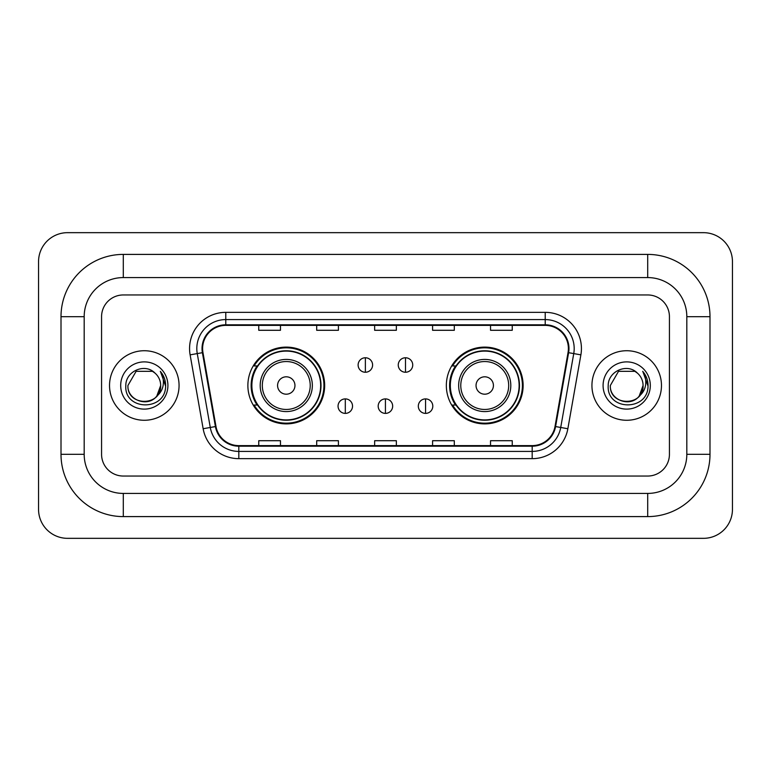 <?xml version="1.0" encoding="UTF-8"?>
<svg xmlns="http://www.w3.org/2000/svg" width="771" height="771" viewBox="0 0 771 771"><rect width="100%" height="100%" fill="white"/><g stroke="black" fill="none" stroke-linecap="round" stroke-linejoin="round"><path stroke-width="1.16" d="M446.342 385.5A38.386 38.386 0 0 0 484.728 423.886A38.386 38.386 0 0 0 523.123 385.5A38.386 38.386 0 0 0 484.728 347.114A38.386 38.386 0 0 0 446.342 385.5M247.876 385.5A38.386 38.386 0 0 0 286.272 423.886A38.386 38.386 0 0 0 324.658 385.5A38.386 38.386 0 0 0 286.272 347.114A38.386 38.386 0 0 0 247.876 385.5M257.09 405.054A35.129 35.129 0 0 1 257.09 365.946M455.545 405.054A35.129 35.129 0 0 1 455.545 365.946M109.53 385.5A34.772 34.772 0 0 0 144.302 420.272A34.772 34.772 0 0 0 179.065 385.5A34.772 34.772 0 0 0 144.302 350.728A34.772 34.772 0 0 0 109.53 385.5A34.772 34.772 0 0 0 144.302 420.272A34.772 34.772 0 0 0 179.065 385.5A34.772 34.772 0 0 0 144.302 350.728A34.772 34.772 0 0 0 109.53 385.5M591.935 385.5A34.772 34.772 0 0 0 626.698 420.272A34.772 34.772 0 0 0 661.47 385.5A34.772 34.772 0 0 0 626.698 350.728A34.772 34.772 0 0 0 591.935 385.5A34.772 34.772 0 0 0 626.698 420.272A34.772 34.772 0 0 0 661.47 385.5A34.772 34.772 0 0 0 626.698 350.728A34.772 34.772 0 0 0 591.935 385.5M202.609 348.559A23.178 23.178 0 0 1 225.787 325.381L545.213 325.381A23.178 23.178 0 0 1 568.034 352.588L555.014 426.469A23.178 23.178 0 0 1 532.183 445.619L238.817 445.619A23.178 23.178 0 0 1 215.986 426.469L202.966 352.588A23.178 23.178 0 0 1 202.609 348.559M202.031 348.559A23.756 23.756 0 0 0 202.387 352.684L215.417 426.565A23.756 23.756 0 0 0 238.817 446.197L532.183 446.197A23.756 23.756 0 0 0 555.583 426.565L568.612 352.684A23.756 23.756 0 0 0 545.213 324.803L225.787 324.803A23.756 23.756 0 0 0 202.031 348.559M190.119 354.853A36.218 36.218 0 0 1 225.787 312.342L545.213 312.342A36.218 36.218 0 0 1 580.881 354.853L567.851 428.734A36.218 36.218 0 0 1 532.183 458.658L238.817 458.658A36.218 36.218 0 0 1 203.149 428.734L190.119 354.853L197.251 353.59A28.97 28.97 0 0 1 225.787 319.589L545.213 319.589A28.97 28.97 0 0 1 573.749 353.59L560.719 427.471A28.97 28.97 0 0 1 532.183 451.411L238.817 451.411A28.97 28.97 0 0 1 210.281 427.471L197.251 353.59A28.97 28.97 0 0 1 196.817 348.559M669.43 316.688A21.733 21.733 0 0 0 647.707 294.956L123.293 294.956A21.733 21.733 0 0 0 101.57 316.688L101.57 454.312A21.733 21.733 0 0 0 123.293 476.044L647.707 476.044A21.733 21.733 0 0 0 669.43 454.312L669.43 316.688A21.733 21.733 0 0 0 647.707 294.956L123.293 294.956A21.733 21.733 0 0 0 101.57 316.688L101.57 454.312A21.733 21.733 0 0 0 123.293 476.044L647.707 476.044A21.733 21.733 0 0 0 669.43 454.312L669.43 316.688M374.639 325.381L374.639 330.287L396.361 330.287L396.361 325.381M316.688 325.381L316.688 330.287L338.421 330.287L338.421 325.381M258.748 325.381L258.748 330.287L280.471 330.287L280.471 325.381M432.579 325.381L432.579 330.287L454.312 330.287L454.312 325.381M490.529 325.381L490.529 330.287L512.252 330.287L512.252 325.381M396.361 445.619L396.361 440.713L374.639 440.713L374.639 445.619M338.421 445.619L338.421 440.713L316.688 440.713L316.688 445.619M280.471 445.619L280.471 440.713L258.748 440.713L258.748 445.619M454.312 445.619L454.312 440.713L432.579 440.713L432.579 445.619M512.252 445.619L512.252 440.713L490.529 440.713L490.529 445.619M647.707 254.401A62.287 62.287 0 0 1 709.995 316.688A62.287 62.287 0 0 0 647.707 254.401L123.293 254.401A62.287 62.287 0 0 0 61.005 316.688A62.287 62.287 0 0 1 123.293 254.401L123.293 277.579L647.707 277.579L123.293 277.579A39.109 39.109 0 0 0 84.184 316.688L84.184 454.312A39.109 39.109 0 0 0 123.293 493.421L647.707 493.421L123.293 493.421L123.293 516.599L647.707 516.599A62.287 62.287 0 0 0 709.995 454.312L709.995 316.688L686.816 316.688A39.109 39.109 0 0 0 647.707 277.579L647.707 254.401M709.995 454.312L686.816 454.312L686.816 316.688L686.816 454.312A39.109 39.109 0 0 1 647.707 493.421L647.707 516.599M732.45 261.639A28.97 28.97 0 0 0 703.48 232.669L67.52 232.669A28.97 28.97 0 0 0 38.55 261.639L38.55 509.361A28.97 28.97 0 0 0 67.52 538.331L703.48 538.331A28.97 28.97 0 0 0 732.45 509.361L732.45 261.639M61.005 454.312L84.184 454.312L84.184 316.688L61.005 316.688L61.005 454.312A62.287 62.287 0 0 0 123.293 516.599M155.029 373.135A16.374 16.374 0 0 1 160.667 385.5C161.669 406.616 126.926 406.616 127.928 385.5L136.12 371.323L152.485 371.323L155.029 373.135C144.977 362.601 125.634 371.275 125.818 385.5C123.977 410.77 164.955 411.435 165.611 386.724L165.649 385.5C165.592 380.132 163.799 375.419 160.291 371.352C162.96 375.737 163.905 380.45 163.115 385.5C162.344 389.798 160.262 393.297 156.841 396.015A16.374 16.374 0 0 0 160.667 385.5L156.802 396.072M156.841 396.015C148.157 407.763 127.08 400.245 127.928 385.5M120.69 385.5A23.612 23.612 0 0 0 144.302 409.112A23.612 23.612 0 0 0 167.914 385.5A23.612 23.612 0 0 0 144.302 361.888A23.612 23.612 0 0 0 120.69 385.5M160.445 371.535L165.64 386.117M294.956 385.5A8.693 8.693 0 0 0 286.272 376.807A8.693 8.693 0 0 0 277.579 385.5A8.693 8.693 0 0 0 286.272 394.193A8.693 8.693 0 0 0 294.956 385.5M312.342 385.5A26.079 26.079 0 0 0 286.272 359.421A26.079 26.079 0 0 0 260.193 385.5A26.079 26.079 0 0 0 286.272 411.579A26.079 26.079 0 0 0 312.342 385.5A26.079 26.079 0 0 1 286.272 411.579A26.079 26.079 0 0 1 260.193 385.5M320.669 385.5A34.406 34.406 0 0 0 286.272 351.094A34.406 34.406 0 0 0 251.866 385.5A34.406 34.406 0 0 0 286.272 419.906A34.406 34.406 0 0 0 320.669 385.5M323.936 385.5A37.663 37.663 0 0 1 254.083 405.054L257.572 405.054A34.734 34.734 0 0 0 309.248 411.541A34.734 34.734 0 0 0 309.248 359.459A34.734 34.734 0 0 0 257.572 365.946L254.083 365.946A37.663 37.663 0 0 1 323.936 385.5M493.421 385.5A8.693 8.693 0 0 0 484.728 376.807A8.693 8.693 0 0 0 476.044 385.5A8.693 8.693 0 0 0 484.728 394.193A8.693 8.693 0 0 0 493.421 385.5M510.807 385.5A26.079 26.079 0 0 0 484.728 359.421A26.079 26.079 0 0 0 458.658 385.5A26.079 26.079 0 0 0 484.728 411.579A26.079 26.079 0 0 0 510.807 385.5A26.079 26.079 0 0 1 484.728 411.579A26.079 26.079 0 0 1 458.658 385.5M519.134 385.5A34.406 34.406 0 0 0 484.728 351.094A34.406 34.406 0 0 0 450.331 385.5A34.406 34.406 0 0 0 484.728 419.906A34.406 34.406 0 0 0 519.134 385.5M522.401 385.5A37.663 37.663 0 0 1 452.538 405.054L456.037 405.054A34.734 34.734 0 0 0 507.713 411.541A34.734 34.734 0 0 0 507.713 359.459A34.734 34.734 0 0 0 456.037 365.946L452.538 365.946A37.663 37.663 0 0 1 522.401 385.5M365.367 357.763A7.247 7.247 0 0 0 358.12 365.001A7.247 7.247 0 0 0 365.367 372.248A7.247 7.247 0 0 0 372.605 365.001A7.247 7.247 0 0 0 365.367 357.763L365.367 372.248A7.247 7.247 0 0 0 372.605 365.001A7.247 7.247 0 0 0 365.367 357.763M405.488 357.763A7.247 7.247 0 0 0 398.25 365.001A7.247 7.247 0 0 0 405.488 372.248A7.247 7.247 0 0 0 412.736 365.001A7.247 7.247 0 0 0 405.488 357.763L405.488 372.248A7.247 7.247 0 0 0 412.736 365.001A7.247 7.247 0 0 0 405.488 357.763M345.302 398.896A7.247 7.247 0 0 0 338.055 406.144A7.247 7.247 0 0 0 345.302 413.391A7.247 7.247 0 0 0 352.54 406.144A7.247 7.247 0 0 0 345.302 398.896L345.302 413.391A7.247 7.247 0 0 0 352.54 406.144A7.247 7.247 0 0 0 345.302 398.896M385.423 398.896A7.247 7.247 0 0 0 378.185 406.144A7.247 7.247 0 0 0 385.423 413.391A7.247 7.247 0 0 0 392.67 406.144A7.247 7.247 0 0 0 385.423 398.896L385.423 413.391A7.247 7.247 0 0 0 392.67 406.144A7.247 7.247 0 0 0 385.423 398.896M425.553 398.896A7.247 7.247 0 0 0 418.316 406.144A7.247 7.247 0 0 0 425.553 413.391A7.247 7.247 0 0 0 432.801 406.144A7.247 7.247 0 0 0 425.553 398.896L425.553 413.391A7.247 7.247 0 0 0 432.801 406.144A7.247 7.247 0 0 0 425.553 398.896M637.424 373.135A16.374 16.374 0 0 1 643.072 385.5C644.074 406.616 609.331 406.616 610.333 385.5L618.515 371.323L634.88 371.323L637.424 373.135C627.372 362.601 608.04 371.275 608.213 385.5C606.372 410.77 647.351 411.435 648.016 386.724L648.045 385.5C647.987 380.132 646.204 375.419 642.686 371.352C645.356 375.737 646.3 380.45 645.51 385.5C644.749 389.798 642.657 393.297 639.246 396.015A16.374 16.374 0 0 0 643.072 385.5L639.198 396.072M639.246 396.015C630.553 407.763 609.476 400.245 610.333 385.5M603.086 385.5A23.612 23.612 0 0 0 626.698 409.112A23.612 23.612 0 0 0 650.31 385.5A23.612 23.612 0 0 0 626.698 361.888A23.612 23.612 0 0 0 603.086 385.5M642.85 371.535L648.035 386.117M545.213 312.342L545.213 324.803M197.251 353.59L202.387 352.684M238.817 458.658L238.817 446.197M532.183 446.197L532.183 458.658M555.583 426.565L567.851 428.734M203.149 428.734L215.417 426.565M568.612 352.684L580.881 354.853M225.787 312.342L225.787 324.803M310.221 385.5A23.959 23.959 0 0 0 286.272 361.541A23.959 23.959 0 0 0 262.313 385.5A23.959 23.959 0 0 0 286.272 409.459A23.959 23.959 0 0 0 310.221 385.5M508.687 385.5A23.959 23.959 0 0 0 484.728 361.541A23.959 23.959 0 0 0 460.779 385.5A23.959 23.959 0 0 0 484.728 409.459A23.959 23.959 0 0 0 508.687 385.5"/></g></svg>
